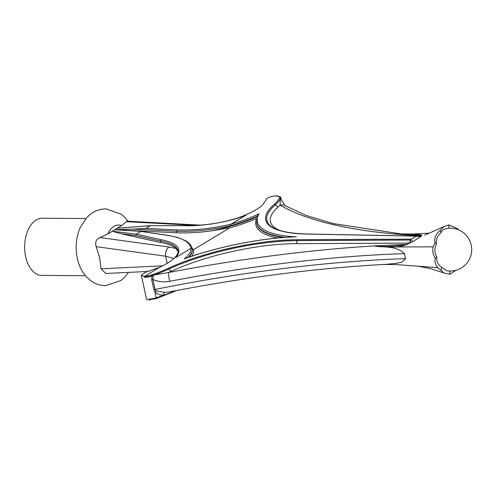 <?xml version="1.0" encoding="UTF-8"?>
<svg xmlns="http://www.w3.org/2000/svg" width="496" height="496" viewBox="0 0 496 496"><rect width="100%" height="100%" fill="white"/><g stroke="black" fill="none" stroke-linecap="round" stroke-linejoin="round"><path stroke-width="0.74" d="M391.859 246.983L375.007 246.146C384.983 246.884 395.579 246.326 406.776 244.472L408.958 243.09A3.571 2.716 -122.2 0 0 409.708 242.966L407.334 244.404C402.07 246.363 396.912 247.219 391.859 246.983L433.157 246.847L435.011 242.835C434.019 238.161 435.786 233.951 440.305 230.194L444.18 226.467L449.047 224.917L458.056 228.923L458.093 229.648M440.305 230.194L441.074 232.798C441.657 230.175 444.18 228.656 448.644 228.228L448.241 228.265A21.433 21.433 0 0 1 471.2 244.999A21.433 21.433 0 0 1 446.778 270.754L441.744 267.369C437.844 264.61 436.201 261.15 436.815 256.984L435.302 258.205C432.958 254.727 432.245 250.945 433.157 246.847M441.074 232.798C437.286 235.798 435.779 239.463 436.561 243.778C434.236 248.205 434.322 252.6 436.815 256.984M85.479 275.714L41.838 275.416A28.582 17.391 -89.6 0 1 25.668 256.717A28.582 17.391 -89.6 0 1 42.228 218.259L85.864 218.55M173.91 258.521L165.633 256.19L96.168 246.655L99.659 257.777L101.035 268.807L162.669 265.813M96.168 246.655C94.848 242.29 96.15 239.258 100.068 237.565L169.136 247.045A7.142 4.619 97.8 0 0 165.633 256.19L167.208 263.333M196.292 225.438L126.399 221.669L121.644 225.568A22.326 13.59 90.4 0 0 107.768 233.945L100.068 237.565M126.399 221.669L127.119 221.179L200.62 225.147M237.559 218.048A56.953 15.791 -12.4 0 0 262.341 205.294L266.637 199.187C266.259 197.675 274.418 195.312 277.779 195.963L277.847 196.292M280.624 197.334A7.142 1.984 167.6 0 1 280.68 197.389A7.142 1.984 167.6 0 1 280.835 197.681A7.142 1.984 167.6 0 1 280.73 198.195L281.269 199.857M174.97 290.817A106.504 29.537 -12.4 0 0 173.854 291.326A71.145 19.728 167.6 0 1 170.984 292.609L163.457 295.232C160.338 295.207 157.499 294.147 154.957 292.057L153.896 289.757L151.702 279.775L151.925 275.943A7.142 1.984 167.6 0 1 144.454 277.326L144.286 276.545L141.31 275.224L145.378 272.385L159.724 267.239A56.953 15.791 -12.4 0 0 177.977 250.592A56.953 15.791 -12.4 0 0 177.45 249.259C175.293 245.408 169.595 242.662 160.357 241.031L160.685 242.532C167.964 243.784 173.085 245.78 176.049 248.515L178.076 251.646M141.31 275.224L146.649 299.485L149.451 300.037L149.228 299.02A7.142 1.984 -12.4 0 0 156.221 297.805L154.957 292.057A3.571 1.482 135.6 0 1 156.24 290.879L164.709 292.398L169.062 291.952C245.656 277.152 317.967 267.952 386.006 264.337L396.936 263.264L402.027 262.08L405.548 258.676L404.445 253.648A508.084 140.901 -12.4 0 0 169.719 281.331C163.928 282.404 158.323 281.784 152.904 279.471L155.099 289.453L156.24 290.879M149.451 300.037L149.972 299.72M150.059 299.652A1.073 0.651 -89.6 0 1 149.835 299.72A1.073 0.651 -89.6 0 1 149.228 299.02M192.014 247.963L193.434 249.742L229.76 227.813L211.277 230.888C199.125 232.581 187.705 233.219 177.022 232.798L114.706 229.753L112.27 231.229L136.307 234.174L160.952 239.667C177.649 242.99 182.671 248.899 176.018 257.393L191.041 248.322C189.937 242.079 182.224 237.776 167.902 235.426L168.218 235.371M184.165 225.674L184.326 225.606C205.251 225.916 225.296 222.592 244.454 215.655L246.041 215.121C230.008 221.824 202.473 226.523 184.165 225.674L150.319 225.717L117.149 228.284L121.644 225.568M167.902 235.426L139.965 231.303L114.706 229.753L117.149 228.284L120.063 228.055M160.952 239.667L160.357 241.031L135.706 235.544L121.446 233.79L160.685 242.532M121.446 233.79L112.27 231.229L107.768 233.945M419.256 236.89L421.098 235.829C420.286 234.763 413.614 235.116 409.653 234.62L395.424 233.821L413.286 234.05L429.381 233.145M413.286 234.05C416.721 234.689 422.71 234.472 421.625 235.78L419.424 237.1M420.602 236.735L412.852 241.657L409.708 242.966A3.571 1.934 -110.6 0 0 410.316 240.039L411.172 239.959L411.209 239.122L416.392 236.096L307.123 234C286.44 233.393 273.618 230.088 268.652 224.08A106.504 29.537 167.6 0 1 275.299 204.823A71.145 19.728 -12.4 0 0 280.302 198.76L280.327 197.557L280.786 199.039L280.73 198.195M455.898 270.289L450.002 274.282L444.069 273.023L437.739 267.679C435.259 264.666 434.446 261.51 435.302 258.205M383.284 264.486L395.721 264.542L437.739 267.679M375.007 246.146C384.648 247.56 395.969 245.526 404.445 253.648M449.469 270.959L450.002 274.282M448.644 228.228L449.047 224.917M148.552 271.417L105.797 273.494L101.035 268.807M458.056 228.923L457.709 229.505M441.043 270.277L441.744 267.369M435.011 242.835L436.561 243.778M230.293 225.705C211.643 229.989 193.775 231.843 176.688 231.279L133.145 229.152L145.898 228.383L177.047 229.908C194.296 230.491 212.288 228.588 231.018 224.192L230.305 225.773L231.08 224.167A70.172 19.462 -12.4 0 0 258.931 213.819A116.045 32.184 -12.4 0 0 296.397 236.846A116.045 32.184 -12.4 0 0 184.32 258.856L185.02 258.552M177.047 229.908L176.688 231.279L177.022 232.798M192.107 248.31L192.2 248.775A71.244 19.759 167.6 0 1 188.089 257.48M159.724 267.239L144.9 276.185A6.076 1.686 -12.4 0 0 150.846 275.156A70.172 19.462 -12.4 0 0 168.187 268.361A107.471 29.803 167.6 0 1 297.538 239.704L411.209 239.122M421.11 236.586L416.119 236.158L306.881 234.062A107.471 29.803 167.6 0 1 274.3 204.309A70.172 19.462 -12.4 0 0 279.595 197.433A6.076 1.686 -12.4 0 0 277.165 196.348L277.779 195.963M246.363 214.942L231.08 224.167M184.32 258.856A70.172 19.462 -12.4 0 0 190.985 248.366L175.702 257.591C178.188 254.46 178.771 251.683 177.45 249.259M176.018 257.393L175.702 257.591M190.985 248.366L192.2 248.775M192.188 248.707L191.041 248.322M140.715 231.514L136.307 234.174L135.706 235.544M133.145 229.152L114.706 229.753M231.018 224.192L246.041 215.121M117.992 228.166L150.455 225.655L145.898 228.383M277.165 196.348A1.073 0.651 -89.6 0 1 277.394 196.28C279.887 196.614 280.947 196.943 280.575 197.272A7.043 1.953 -12.4 0 1 280.469 198.208M144.454 277.326A3.571 2.176 90.4 0 0 144.472 277.103A1.073 0.651 -89.6 0 1 144.9 276.185M144.286 276.545L159.724 267.226M291.865 237.02L296.397 236.846M285.448 237.348A117.118 32.476 167.6 0 1 256.575 223.107L257.784 215.146L258.931 213.819M229.76 227.813L193.434 249.742M151.925 275.943L153.258 276.018L151.181 275.516L168.491 272.552A515.226 142.879 167.6 0 1 406.776 244.472A3.571 2.734 -122.5 0 0 407.334 244.404M184.326 225.606L150.635 225.723M169.719 281.331A7.142 0.657 -100.9 0 1 168.491 272.552A74.381 20.627 167.6 0 0 171.486 271.207A103.261 28.638 -12.4 0 1 295.777 243.672L408.958 243.09A3.571 2.102 89.7 0 0 408.977 243.083A3.571 2.102 89.7 0 0 410.316 240.039L297.135 240.622A1.073 0.632 -90.3 0 1 297.538 239.704M421.625 235.78A3.571 2.573 -119.8 0 1 421.098 235.829A515.226 142.879 167.6 0 1 280.097 205.183L280.302 198.76M274.3 204.309A1.073 0.918 49 0 1 275.299 204.823A3.571 3.057 -131 0 0 278.628 206.534A74.381 20.627 167.6 0 0 280.097 205.183A7.142 6.572 -60 0 1 285.144 205.697L306.156 215.425L332.816 223.516L401.4 233.976M285.231 205.753L280.786 199.039M153.258 276.018L152.904 279.471A3.571 0.992 167.6 0 0 151.702 279.775M170.984 292.609A3.571 1.984 66.5 0 1 171.461 291.35M149.835 299.72L156.122 298.635A1.073 0.372 71.5 0 0 156.221 297.805A71.244 19.759 -12.4 0 0 163.457 295.232A3.571 1.848 92.4 0 1 164.709 292.398M411.172 239.959L412.852 241.657M278.628 206.534A103.261 28.638 -12.4 0 0 280.463 230.659M193.514 249.736A72.317 20.057 167.6 0 1 191.667 256.265M277.444 238.018A118.191 32.773 167.6 0 1 256.544 218.494A72.317 20.057 167.6 0 1 229.803 227.831M169.136 247.045L176.049 248.515M211.277 230.888A71.244 19.759 -12.4 0 0 257.108 216.74M257.368 216.07A71.244 19.759 167.6 0 1 230.305 225.773M256.575 223.107L256.68 223.609A117.118 32.476 -12.4 0 0 283.104 237.522M188.976 257.176A71.244 19.759 -12.4 0 0 192.268 249.029L192.132 248.422C191.413 245.433 189.274 242.891 185.709 240.802L177.866 237.497L168.225 235.371M153.896 289.757A3.571 0.992 167.6 0 1 155.099 289.453A508.084 140.901 167.6 0 1 405.548 258.676M153.971 275.02A71.145 19.728 -12.4 0 0 168.95 269.018A1.073 0.639 -114.8 0 0 168.187 268.361M171.486 271.207A3.571 2.133 65.2 0 1 168.95 269.018A106.504 29.537 167.6 0 1 297.135 240.622A3.571 2.102 89.7 0 1 295.777 243.672M151.181 275.516A1.073 0.372 -108.5 0 0 150.846 275.156M144.472 277.103A7.043 1.953 -12.4 0 0 152.322 275.559M279.595 197.433A1.073 1.017 19.1 0 1 280.327 197.557M173.904 291.022A3.571 2.133 65.2 0 0 173.854 291.326A1.073 0.639 65.2 0 1 173.575 291.797L156.122 298.635A1.073 0.372 71.5 0 1 156.004 298.623M127.999 221.228L125.507 218.066L121.52 214.346L106.082 208.866C100.316 208.915 95.133 210.676 90.539 214.154L86.62 217.707L80.067 227.893C76.031 237.615 75.119 247.795 77.333 258.441C78.845 265.478 81.809 271.523 86.223 276.57L90.092 280.172C94.637 283.712 99.795 285.547 105.561 285.677L120.931 280.513L124.961 276.898L128.476 272.391M280.835 197.681L281.356 200.037M444.18 226.467L424.737 235.191M444.069 273.023L430.268 268.559L418.271 266.222M293.731 236.883C260.716 238.142 218.383 246.586 185.027 258.552M139.965 231.303L168.218 235.364M176.303 290.563L173.575 291.797"/></g></svg>

